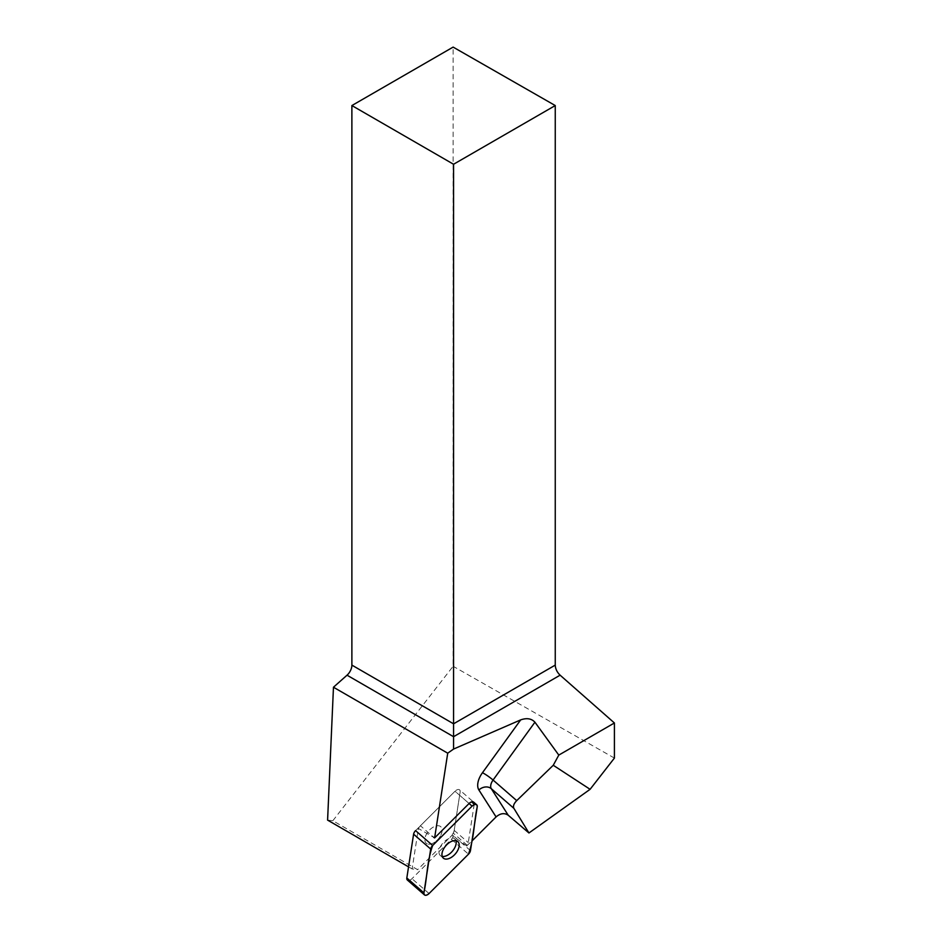 <?xml version="1.0" encoding="UTF-8"?>
<svg xmlns="http://www.w3.org/2000/svg" width="942" height="942" viewBox="0 0 942 942"><rect width="100%" height="100%" fill="white"/><g stroke="black" fill="none" stroke-linecap="round" stroke-linejoin="round"><path stroke-width="0.71" stroke-dasharray="4.71 3.53" d="M428.363 844.185A11.01 6.264 131 0 0 439.419 837.532A11.01 6.264 131 0 0 440.715 826.664A11.01 6.264 131 0 0 428.763 830.856A11.01 6.264 131 0 0 426.255 843.278A11.01 6.264 131 0 0 428.363 844.185M415.575 830.632L455.01 791.245A4.592 2.614 -49 0 1 459.602 789.902A4.592 2.614 -49 0 1 460.143 791.939L453.373 835.754A4.592 2.614 -49 0 1 451.406 839.31L411.972 878.698A4.592 2.614 -49 0 1 407.368 880.028M474.226 804.197L468.292 842.607A6.935 3.945 131 0 1 467.291 845.363L471.942 841.018M327.592 820.117L332.844 820.729L417.612 869.678L412.137 868.936L418.389 828.489L433.685 837.308L420.426 825.769L455.01 791.245L469.081 803.502L455.01 791.245A4.592 2.614 131 0 1 459.602 789.902L473.685 802.16L459.602 789.902A4.592 2.614 131 0 1 460.143 791.939L454.209 830.361L468.292 842.607M408.545 866.852L412.137 868.936M466.914 846.046L451.948 835.389L417.612 869.678M332.844 820.729L453.126 666.265L453.126 47.1M614.408 758.086L453.126 666.265M420.426 825.769A6.935 3.945 131 0 0 418.448 828.383L418.389 828.489M451.948 835.389L453.208 833.105A6.935 3.945 131 0 0 454.209 830.361M455.928 840.653A11.01 6.264 131 0 0 454.798 838.91A11.01 6.264 131 0 0 440.62 846.281A11.01 6.264 131 0 0 440.338 855.524A11.01 6.264 131 0 0 442.222 856.408M440.444 835.907A11.01 6.264 -49 0 1 426.255 843.278A11.01 6.264 -49 0 1 426.538 834.023A11.01 6.264 -49 0 1 440.715 826.664A11.01 6.264 -49 0 1 440.444 835.907M451.406 839.31L468.492 854.182M429.057 893.558L411.972 878.698M471.589 801.901L477.229 806.811M470.458 850.626L453.373 835.754M467.291 845.363L453.208 833.105M440.338 855.524L443.341 858.138M454.798 838.91L457.8 841.524"/><path stroke-width="1.41" d="M424.453 894.9L407.368 880.028A4.592 2.614 -49 0 1 406.826 877.991L413.597 834.176A4.592 2.614 -49 0 1 415.575 830.632L432.661 845.492A4.592 2.614 131 0 0 430.682 849.048L423.912 892.863A4.592 2.614 131 0 0 424.453 894.9A4.592 2.614 131 0 0 429.057 893.558L468.492 854.182A4.592 2.614 131 0 0 470.458 850.626L477.229 806.811A4.592 2.614 131 0 0 476.687 804.774A4.592 2.614 131 0 0 472.095 806.116L432.661 845.492M445.448 859.057A11.01 6.264 131 0 0 456.505 852.404A11.01 6.264 131 0 0 457.8 841.524A11.01 6.264 131 0 0 445.849 845.728A11.01 6.264 131 0 0 443.341 858.138A11.01 6.264 131 0 0 445.448 859.057M447.721 753.188L333.468 687.224L347.033 675.19A9.255 5.346 120 0 0 351.884 665.099L351.884 105.551L453.126 47.1L555.25 105.551L555.25 665.099C555.45 668.902 557.075 672.258 560.113 675.178L614.408 722.973L558.794 755.095L534.926 722.196C531.512 718.534 526.766 717.757 520.69 719.888L453.561 749.067L447.721 753.188L434.627 837.909L469.081 803.502A4.592 2.614 131 0 1 473.685 802.16L476.687 804.774M471.589 801.901L474.226 804.197A4.592 2.614 131 0 0 473.685 802.16M471.942 841.018L496.081 816.926C500.367 813.264 504.417 812.699 508.221 815.23L491.288 788.678L513.885 808.342C512.86 806.211 513.814 803.632 516.722 800.629L493.066 780.047L534.926 722.196M333.468 687.224L327.592 820.117L408.545 866.852M433.685 837.308L434.627 837.909M614.408 722.973L614.408 758.086L590.092 789.314L528.945 832.975L508.221 815.23M590.092 789.314L553.26 765.269L558.794 755.095M351.884 105.551L453.561 164.261L453.561 749.067M553.26 765.269L516.722 800.629M513.885 808.342L528.945 832.975M555.25 105.551L453.561 164.261M442.222 856.408A11.01 6.264 131 0 0 452.29 851.332A11.01 6.264 131 0 0 455.928 840.653M468.48 854.182C474.25 838.168 473.861 822.637 477.229 806.811C477.029 803.856 475.31 803.62 472.083 806.116L432.672 845.48C426.903 861.506 427.279 877.037 423.912 892.863C424.124 895.818 425.831 896.042 429.057 893.558L468.48 854.182M472.095 806.116L469.081 803.502M406.826 877.991L423.912 892.863M430.682 849.048L413.597 834.176M478.901 789.997A18.499 10.515 -49 0 1 482.457 772.734A9.255 1.189 -144.1 0 1 493.066 780.047A9.255 5.263 131 0 0 491.288 788.678A9.255 7.501 -32.5 0 0 478.901 789.997L496.081 816.926M520.69 719.888L482.457 772.734M560.113 675.178L453.561 736.703L347.033 675.19M351.884 665.099L453.561 723.809L555.25 665.099"/></g></svg>
